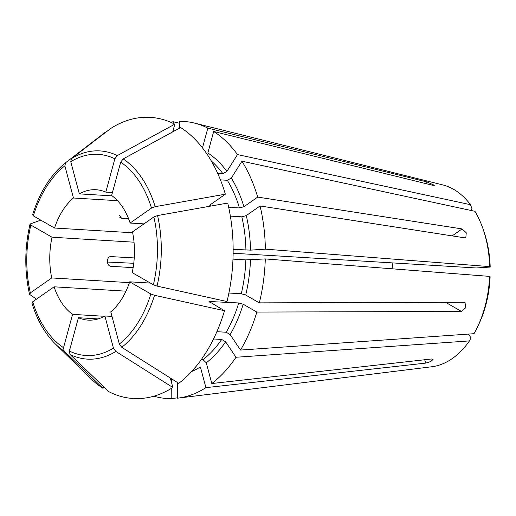 <?xml version="1.0" encoding="UTF-8"?>
<svg xmlns="http://www.w3.org/2000/svg" width="516" height="516" viewBox="0 0 516 516"><rect width="100%" height="100%" fill="white"/><g stroke="black" fill="none" stroke-linecap="round" stroke-linejoin="round"><path stroke-width="0.77" d="M489.581 276.389A91.745 59.34 93.5 0 1 477.506 326.989L478.706 324.461A86.849 56.173 93.5 0 0 490.129 276.821L489.581 276.389L265.288 258.929A138.791 89.771 93.5 0 1 259.335 302.866L463.961 302.26L465 302.57L465.845 307.639L461.465 311.451L256.839 312.064L243.197 304.227L238.766 302.957A112.662 72.872 93.5 0 1 226.195 332.246L216.888 331.685M468.464 334.084L470.973 337.819L469.463 340.908L235.986 357.265A138.791 89.771 93.5 0 1 211.812 383.53L431.518 358.988L433.098 359.433L430.744 361.555L425.616 363.116L205.91 387.658L200.395 366.94A115.932 74.981 93.5 0 1 191.636 371.52M119.557 215.295L121.537 218.249L119.783 217.281M469.463 340.908A91.745 59.34 93.5 0 1 432.711 366.644L177.923 398.146M205.91 387.658A138.791 89.771 93.5 0 1 177.736 398.171A138.791 89.771 93.5 0 1 177.543 398.191L177.659 382.659M177.543 397.83L171.189 398.61L171.267 388.458M171.318 381.737L171.338 378.667M179.542 128.136L179.594 121.337A138.791 89.771 93.5 0 1 194.409 123.072A138.791 89.771 93.5 0 1 207.838 128.136L202.478 147.853M211.812 383.53L206.29 362.812L203.014 359.697L201.285 359.594M238.766 302.957L209.012 301.492L224.499 310.729A140.829 91.087 93.5 0 1 178.742 383.343A332684.382 225669.698 -125 0 1 121.75 347.313L119.344 344.017L110.772 311.845A65.313 42.241 93.5 0 0 129.69 281.82L150.382 283.078M170.325 378.028L172.847 387.477A332684.376 225669.691 -125 0 1 115.855 351.441L113.449 348.145L104.877 315.979L111.991 316.405M172.712 131.864L174.795 124.182A140.829 91.087 93.5 0 0 110.817 128.407A332684.382 225669.698 -125 0 0 71.472 158.599L70.776 161.708L79.341 193.874L112.159 195.867M477.506 326.989A91.745 59.34 93.5 0 1 474.01 333.697L240.533 350.054L230.162 334.607L226.195 332.246M213.521 338.96L221.654 339.457A112.662 72.872 93.5 0 1 203.014 359.697M235.986 357.265L225.621 341.811L221.654 339.457M259.335 302.866L245.7 295.036L241.262 293.765L228.904 293.017M153.871 216.946L157.554 215.546A332684.376 115978.469 165.1 0 1 227.724 203.059A140.829 91.087 93.5 0 1 226.995 301.531A332684.376 77563.411 -164.8 0 1 157.032 286.096L153.368 284.787L132.186 272.629A65.313 42.241 93.5 0 0 132.489 231.916L153.871 216.946A100.768 65.177 93.5 0 1 153.368 284.787M224.499 310.729A332684.376 77563.411 -164.8 0 1 154.529 295.287L150.865 293.985L129.69 281.82M129.419 282.645L51.729 277.937A65.313 42.241 93.5 0 1 52.032 237.225L134.031 242.191M52.032 237.225L30.857 225.06L30.302 223.944A338316.845 78876.586 -164.8 0 1 40.777 220.132M51.729 277.937L30.354 292.907L29.773 294.494L29.515 294.133C24.4 271.145 24.575 247.835 30.018 224.196L30.302 223.944M233.148 249.344L250.531 250.131L265.366 249.151L489.652 266.611L490.2 267.049L476.21 267.972L233.129 253.233M232.974 259.116L245.855 259.896A112.662 72.872 93.5 0 1 241.262 293.765M265.288 258.929L245.855 259.896M110.779 256.542L111.134 256.536C106.225 256.259 106.154 266.037 111.063 266.314L133.141 267.649M209.735 205.684L210.36 204.684L225.357 194.184A332684.376 115978.469 165.1 0 0 155.187 206.671L151.504 208.071L130.129 223.041L143.964 223.88M230.368 216.127L241.836 216.823L246.287 215.591L260.058 205.955L464.439 237.799L465.851 237.437L466.258 232.774L462.078 228.93L257.69 197.08L243.926 206.722L239.469 207.948L228.685 207.297M29.773 294.494A332684.369 115978.469 165.1 0 0 36.449 299.17M104.316 316.289L72.582 314.367A65.313 42.241 93.5 0 1 54.096 286.812L126.001 291.172M54.096 286.812L32.714 301.783L32.14 303.369M217.675 173.363L222.88 173.679L226.885 171.422L237.489 154.587L470.476 204.684L471.927 208.522L470.74 210.405M174.795 124.182A332684.369 241581.731 119.9 0 0 117.306 155.574L114.849 158.799L105.793 192.133L112.436 192.532M226.885 171.422A115.932 74.981 93.5 0 0 207.845 152.955L213.676 131.49L432.801 185.302L434.401 185.289L426.964 181.948L207.838 128.136M225.357 194.184A140.829 91.087 93.5 0 0 180.639 127.536A332684.376 241581.731 119.9 0 0 123.15 158.928L120.692 162.153L111.637 195.487A65.313 42.241 93.5 0 1 130.129 223.041M72.582 314.367L63.526 347.7L64.177 351.112A332684.369 241581.731 119.9 0 0 103.026 388.342L103.51 386.561M213.676 131.49A138.791 89.771 93.5 0 1 237.489 154.587M257.69 197.08A138.791 89.771 93.5 0 0 241.933 161.205L474.913 211.302A91.745 59.34 93.5 0 1 483.389 229.936L484.279 232.593A86.849 56.173 93.5 0 1 490.2 267.049M483.389 229.936A91.745 59.34 93.5 0 1 489.652 266.611M220.435 179.878L227.324 180.29A112.662 72.872 93.5 0 1 239.469 207.948M392.128 268.804A65.313 42.241 93.5 0 1 392.915 262.921M104.574 132.799A140.829 91.087 93.5 0 1 104.742 132.67A140.829 91.087 93.5 0 1 104.922 132.535L105.006 132.864M104.877 315.979A65.313 42.241 93.5 0 1 88.159 320.12A65.313 42.241 93.5 0 1 78.426 317.721L98.111 318.914M117.513 200.679L73.446 198.002A65.313 42.241 93.5 0 0 54.528 228.027L132.664 232.768M79.341 193.874A65.313 42.241 93.5 0 1 96.06 189.733A65.313 42.241 93.5 0 1 105.793 192.133M121.537 218.249L128.549 218.674M110.527 256.575L134.25 257.935M173.17 131.612L173.183 130.129M173.228 123.408L173.241 121.757L179.581 123.311M170.461 122.157A138.791 89.771 93.5 0 1 173.241 121.757M241.933 161.205L231.323 178.039L227.324 180.29M103.026 388.342A140.829 91.087 93.5 0 1 89.887 377.809L55.193 343.798A104.303 67.461 93.5 0 0 64.177 351.112M73.446 198.002L64.874 165.836L65.577 162.727A332684.376 225669.691 -125 0 1 96.118 139.288A332684.376 225669.691 -125 0 1 104.922 132.535M172.847 387.477A140.829 91.087 93.5 0 1 108.87 391.696A332684.376 241581.731 119.9 0 1 70.021 354.466L69.37 351.054L78.426 317.721M65.558 162.74L65.577 162.727C50.71 174.705 39.7 192.113 32.527 214.966M54.528 228.027L33.353 215.869L32.798 214.753M194.409 123.072L442.786 184.922A91.745 59.34 93.5 0 1 470.476 204.684M107.315 262.044L133.754 263.289M256.839 312.064A138.791 89.771 93.5 0 1 240.533 350.054M260.058 205.955A138.791 89.771 93.5 0 1 265.366 249.151M171.189 398.61A138.791 89.771 93.5 0 1 153.852 396.185M461.465 311.451L445.553 302.312M425.616 363.116L424.72 359.742M462.078 228.93L452.145 235.883M426.964 181.948L426.474 183.748M210.399 204.659A112.662 72.872 93.5 0 1 210.838 206.065M211.36 161.056A112.662 72.872 93.5 0 1 222.88 173.679M243.197 304.227A115.932 74.981 93.5 0 1 230.162 334.607M225.621 341.811A115.932 74.981 93.5 0 1 206.29 362.812M250.46 259.909A115.932 74.981 93.5 0 1 245.7 295.036M241.836 216.823A112.662 72.872 93.5 0 1 245.926 250.118M246.287 215.591A115.932 74.981 93.5 0 1 250.531 250.131M231.323 178.039A115.932 74.981 93.5 0 1 243.926 206.722M154.529 295.287A104.303 67.461 93.5 0 1 121.75 347.313M157.554 215.546A104.303 67.461 93.5 0 1 157.032 286.096M123.15 158.928A104.303 67.461 93.5 0 1 155.187 206.671M71.472 158.599A104.303 67.461 93.5 0 1 117.306 155.574M115.855 351.441A104.303 67.461 93.5 0 1 70.021 354.466M113.449 348.145A100.768 65.177 93.5 0 1 69.37 351.054M33.353 215.869A100.768 65.177 93.5 0 1 64.874 165.836M150.865 293.985A100.768 65.177 93.5 0 1 119.344 344.017M30.354 292.907A100.768 65.177 93.5 0 1 30.857 225.06M63.526 347.7A100.768 65.177 93.5 0 1 32.714 301.783M70.776 161.708A100.768 65.177 93.5 0 1 114.849 158.799M120.692 162.153A100.768 65.177 93.5 0 1 151.504 208.071M210.173 301.228A112.662 72.872 93.5 0 1 209.844 302.312M96.118 139.288L104.742 132.67M31.889 303.047C37.094 319.959 44.86 333.542 55.193 343.798M220.538 392.876L177.736 398.171"/></g></svg>
